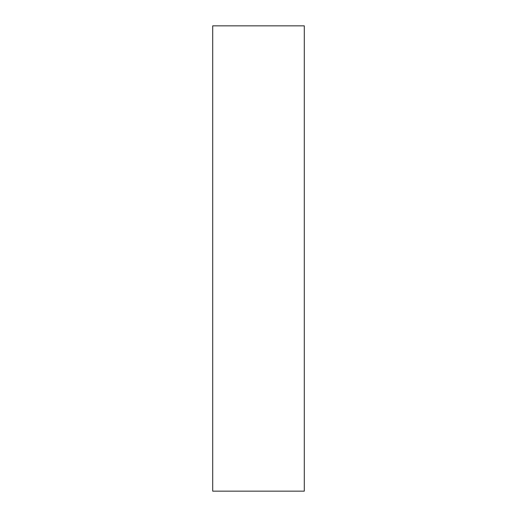 <?xml version="1.0" encoding="UTF-8"?>
<svg xmlns="http://www.w3.org/2000/svg" width="517" height="517" viewBox="0 0 517 517"><rect width="100%" height="100%" fill="white"/><g stroke="black" fill="none" stroke-linecap="round" stroke-linejoin="round"><path stroke-width="0.78" d="M304.3 25.85L212.7 25.85L212.7 491.15L304.3 491.15L304.3 25.85"/></g></svg>
